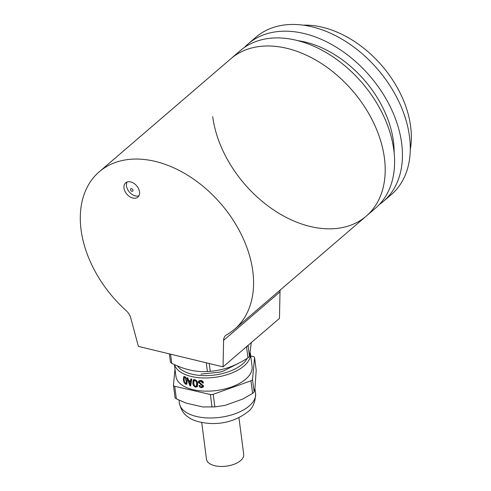 <?xml version="1.0" encoding="UTF-8"?>
<svg xmlns="http://www.w3.org/2000/svg" width="491" height="491" viewBox="0 0 491 491"><rect width="100%" height="100%" fill="white"/><g stroke="black" fill="none" stroke-linecap="round" stroke-linejoin="round"><path stroke-width="0.74" d="M244.432 47.437A103.804 71.342 49.3 0 1 248.176 43.865A103.804 71.342 49.3 0 1 338.956 48.891A103.804 71.342 49.3 0 1 401.663 143.341A103.804 71.342 49.3 0 1 383.453 201.347A103.804 71.342 49.3 0 1 379.359 204.508M383.453 201.347L391.29 194.62A103.804 71.342 -130.7 0 0 409.5 136.615A103.804 71.342 -130.7 0 0 346.793 42.158A103.804 71.342 -130.7 0 0 256.007 37.138L248.176 43.865M297.914 40.655A93.849 64.505 49.3 0 1 393.432 141.353A93.849 64.505 49.3 0 1 394.126 152.664M212.726 116.68A103.804 71.342 -130.7 0 0 275.433 211.13A103.804 71.342 -130.7 0 0 366.218 216.157A103.804 71.342 -130.7 0 0 384.422 158.151A103.804 71.342 -130.7 0 0 321.715 63.695A103.804 71.342 -130.7 0 0 230.936 58.674L240.338 50.598A103.804 71.342 49.3 0 1 331.118 55.618A103.804 71.342 49.3 0 1 393.825 150.074A103.804 71.342 49.3 0 1 375.615 208.08L366.218 216.157A103.804 71.342 -130.7 0 0 373.964 123.542A103.804 71.342 -130.7 0 0 287.008 48.357A103.804 71.342 -130.7 0 0 230.936 58.674L99.305 171.746A103.804 71.342 -130.7 0 0 126.107 310.588A11.373 7.819 49.3 0 1 130.741 317.935L138.394 346.401L223.067 366.851L279.477 318.389L279.999 291.9L223.583 340.361A11.373 7.819 49.3 0 1 225.664 335.463A11.373 7.819 49.3 0 1 226.541 334.85A103.804 71.342 -130.7 0 0 234.588 329.228A103.804 71.342 -130.7 0 0 242.333 236.613A103.804 71.342 -130.7 0 0 155.377 161.429A103.804 71.342 -130.7 0 0 99.305 171.746M410.261 149.663A93.849 64.505 -130.7 0 0 410.666 126.549A93.849 64.505 -130.7 0 0 303.309 25.158M130.704 181.94A9.384 6.451 -130.7 0 0 125.635 182.873A9.384 6.451 -130.7 0 0 124.935 191.245A9.384 6.451 -130.7 0 0 132.797 198.039A9.384 6.451 -130.7 0 0 137.867 197.112A9.384 6.451 -130.7 0 0 138.566 188.734A9.384 6.451 -130.7 0 0 130.704 181.94M280.257 289.997A11.373 7.819 -130.7 0 0 279.999 291.9M223.583 340.361L223.067 366.851M248.059 345.382L249.502 356.46L251.294 342.608M249.502 356.46L247.973 357.816L246.525 346.695M238.933 363.076L223.196 371.153L219.182 372.258L200.899 374.099M191.625 379.887L191.318 379.801M186.396 382.403L187.034 382.735M190.226 384.066L190.907 384.293M199.113 385.975L199.855 386.049M246.635 346.603A2.842 1.424 -7.4 0 0 247.605 346.045A2.842 1.424 -7.4 0 0 248.035 345.406M209.221 363.506L210.234 371.313C223.215 370.331 235.797 365.832 247.973 357.816M210.234 371.313L207.411 371.521L206.275 362.794M170.567 354.171L171.752 363.297C184.064 369.527 195.952 372.264 207.411 371.521M171.752 363.297L170.457 362.241L169.37 353.882M177.466 365.924A36.69 18.4 -7.4 0 0 207.466 375.609A36.69 18.4 -7.4 0 0 242.75 363.862A36.69 18.4 -7.4 0 0 247.28 358.258M250.3 352.857A38.396 19.253 172.6 0 1 250.367 353.311A38.396 19.253 172.6 0 1 244.365 365.654A38.396 19.253 172.6 0 1 204.103 377.972A38.396 19.253 172.6 0 1 174.514 364.617M174.397 364.561L175.931 376.376A38.396 19.253 -7.4 0 0 204.428 391.118A38.396 19.253 -7.4 0 0 246.077 378.831A38.396 19.253 -7.4 0 0 252.079 366.489L250.367 353.311M254.565 357.571L256.204 370.324L254.946 388.295L254.123 392.045L252.589 393.401L242.787 399.048L225.191 405.345L214.855 406.898L202.783 406.953L186.157 403.117L176.373 398.876L175.078 397.82L173.452 385.3A2.842 1.424 -7.4 0 0 174.741 386.288L210.4 394.506A2.842 1.424 -7.4 0 0 213.223 394.304L250.956 380.807A2.842 1.424 -7.4 0 0 252.043 380.206A2.842 1.424 -7.4 0 0 252.491 379.451L254.565 357.73A2.842 1.424 -7.4 0 0 254.565 357.571A2.842 1.424 -7.4 0 0 253.276 356.583L250.717 355.993M174.986 369.072L173.446 385.134A2.842 1.424 -7.4 0 0 173.452 385.3M201.531 387.755C200.095 387.583 199.248 386.828 198.996 385.496A38.396 19.253 -7.4 0 0 199.984 385.595L201.42 386.945L202.587 386.024L198.37 382.317L198.616 381.084L200.598 380.439C202.151 380.58 203.084 381.335 203.397 382.704L203.434 383.011A38.396 19.253 -7.4 0 1 202.415 382.968L202.691 382.121L201.065 380.672L199.892 381.053L199.34 382.329L203.587 385.914L203.452 386.853L201.531 387.755L201.887 387.178L199.591 385.558M202.378 382.704L200.709 381.249L201.065 380.672M200.709 381.249L199.487 381.642M203.562 386.558L201.887 387.178M202.593 386.202L202.906 385.441L198.8 381.746L198.873 380.82M203.342 382.415A37.255 18.683 -7.4 0 1 202.728 382.385L202.691 382.121M202.587 386.024L202.906 385.441M200.77 384.631L201.138 384.048M198.37 382.317L198.8 381.746M193.828 383.152C193.779 384.576 194.362 385.638 195.578 386.337L196.437 386.036L196.639 383.637C196.676 382.201 196.069 381.133 194.81 380.439L194.062 380.654L193.828 383.152M196.437 386.036L196.928 385.49L197.124 383.072C197.161 381.636 196.566 380.568 195.338 379.881L194.81 380.439M195.338 379.881L194.062 380.654M197.124 383.072L196.639 383.637M197.529 386.362L195.289 386.251M194.454 385.478L193.423 382.397L193.595 379.709M195.682 387.147C193.804 386.38 192.853 384.981 192.822 382.943L193.258 379.936L194.706 379.623C196.652 380.347 197.652 381.734 197.707 383.784L197.327 386.669L195.682 387.147L196.21 386.589M192.822 382.943L193.423 382.397M189.864 385.674L187.003 377.72A38.396 19.253 -7.4 0 0 187.832 378.009L188.63 380.415A38.396 19.253 -7.4 0 0 190.582 380.991L190.833 378.899A38.396 19.253 -7.4 0 0 191.748 379.126L190.655 385.914A38.396 19.253 -7.4 0 1 189.864 385.674L190.563 385.159L190.183 384.097M190.582 380.991L191.245 380.464L191.404 379.04M189.139 381.163L188.906 380.5M185.604 377.02L184.328 377.475L185.205 376.996M184.776 377.493C183.965 377.591 183.744 378.414 184.119 379.966L185.543 383.385C186.408 383.311 186.654 382.495 186.285 380.942L184.776 377.493M187.077 380.457L186.285 380.942M186.371 382.919L187.188 381.765M187.01 383.87L185.972 383.422M184.131 377.677L184.278 376.548M185.647 384.201C184.205 383.121 183.45 381.581 183.37 379.58L183.751 376.603L184.671 376.677C186.206 377.726 187.028 379.261 187.132 381.274L186.678 384.232L185.647 384.201L186.476 383.729M183.37 379.58L184.248 379.138M190.134 384.134L190.465 381.746L191.134 381.219L190.827 383.612L190.134 384.134A38.396 19.253 -7.4 0 1 189.931 384.072L188.949 381.298A38.396 19.253 -7.4 0 0 190.465 381.746M188.949 381.298L189.661 380.783A37.255 18.683 -7.4 0 0 191.134 381.219M238.939 417.675L243.714 454.414A18.768 9.415 172.6 0 1 240.621 460.583A18.768 9.415 172.6 0 1 220.281 466.45A18.768 9.415 172.6 0 1 206.484 459.251L201.715 422.512M131.582 188.697A1.504 1.031 -130.7 0 0 130.508 189.692A1.504 1.031 -130.7 0 0 131.919 191.281A1.504 1.031 -130.7 0 0 132.993 190.293A1.504 1.031 -130.7 0 0 131.582 188.697M138.916 195.792A9.384 6.451 49.3 0 1 135.301 195.891A9.384 6.451 49.3 0 1 127.998 190.134A9.384 6.451 49.3 0 1 127.089 182.032M252.589 393.401L250.956 380.807M249.563 405.67A38.396 19.253 -7.4 0 0 255.565 393.328C255.48 402.092 252.822 408.316 247.599 411.998C236.73 420.271 224.234 424.101 210.111 423.481C199.591 422.671 192.141 420.413 187.758 416.706C183.689 414.128 180.909 409.629 179.418 403.221A38.396 19.253 -7.4 0 0 207.914 417.958A38.396 19.253 -7.4 0 0 249.563 405.67M256.204 370.324L254.565 357.73M174.741 386.288L176.373 398.876M213.223 394.304L214.855 406.898M212.032 407.1L210.4 394.506M252.491 379.451L254.123 392.045M234.588 329.228L366.218 216.157M254.927 388.399L255.565 393.328M179.019 400.14L179.418 403.221"/></g></svg>
